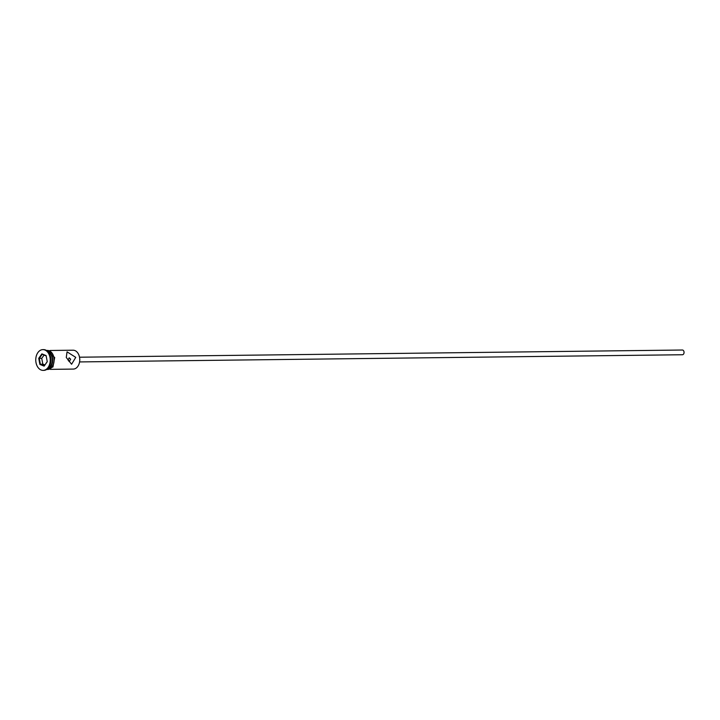 <?xml version="1.0" encoding="UTF-8"?>
<svg xmlns="http://www.w3.org/2000/svg" width="720" height="720" viewBox="0 0 720 720"><rect width="100%" height="100%" fill="white"/><g stroke="black" fill="none" stroke-linecap="round" stroke-linejoin="round"><path stroke-width="1.08" d="M50.283 369.36L73.287 369.081A9.441 6.579 -90.7 0 0 79.605 361.764A9.441 6.579 -90.7 0 0 79.551 357.372A9.441 6.579 -90.7 0 0 79.542 357.318A9.441 6.579 -90.7 0 0 73.062 350.208L50.058 350.478M68.112 360.153L69.228 361.575L70.659 359.226L69.183 357.804L68.112 360.153M79.524 357.21L682.38 350.019A2.358 1.647 89.3 0 1 684 351.801A2.358 1.647 89.3 0 1 682.434 354.744L79.578 361.926M79.731 358.749A3.303 2.304 89.3 0 1 79.731 358.776A3.303 2.304 89.3 0 1 79.749 360.387M66.276 357.471L71.586 364.248L75.753 357.363L67.05 351.837L66.276 357.471M47.043 369.234A9.441 6.579 -90.7 0 0 52.128 362.097A9.441 6.579 -90.7 0 0 52.074 357.696A9.441 6.579 -90.7 0 0 52.065 357.642A9.441 6.579 -90.7 0 0 46.818 350.685M43.119 370.386L43.803 370.377A10.386 7.236 -90.7 0 0 50.742 362.331A10.386 7.236 -90.7 0 0 50.688 357.489A10.386 7.236 -90.7 0 0 50.679 357.435A10.386 7.236 -90.7 0 0 43.551 349.614L42.876 349.623A10.386 7.236 -90.7 0 0 36 362.565A10.386 7.236 -90.7 0 0 43.119 370.386A10.386 7.236 -90.7 0 0 49.995 357.444A10.386 7.236 -90.7 0 0 42.876 349.623M46.8 369.396L47.574 369.387A9.441 6.579 -90.7 0 0 53.829 357.624A9.441 6.579 -90.7 0 0 47.349 350.514L46.575 350.523M46.872 369.351A9.441 6.579 -90.7 0 0 52.479 357.642A9.441 6.579 -90.7 0 0 46.647 350.568M79.551 357.372L79.569 357.453A9.063 6.318 89.3 0 1 79.569 357.453A9.063 6.318 89.3 0 1 79.614 361.683A9.063 6.318 89.3 0 1 79.605 361.719M44.127 366.129L39.87 364.419L38.745 358.29L41.877 353.88L46.125 355.59L47.25 361.719L44.127 366.129L47.232 361.593L46.179 355.896L42.219 354.294L39.312 358.407L40.356 364.113L44.316 365.706M50.742 362.331L50.778 362.115A9.441 6.579 -90.7 0 0 50.724 357.714A9.441 6.579 -90.7 0 0 50.715 357.66M52.137 362.025A8.874 6.183 -90.7 0 0 52.155 361.962A8.874 6.183 -90.7 0 0 52.101 357.831A8.874 6.183 -90.7 0 0 52.092 357.777M44.1 355.05L41.742 358.38L42.795 364.077L39.87 364.419M42.795 364.077L44.874 364.914M41.742 358.38L38.745 358.29M46.764 369.423A9.531 6.642 -90.7 0 0 53.892 357.597A9.531 6.642 -90.7 0 0 46.539 350.496M46.062 350.226L54.693 357.507L52.956 366.921L46.296 369.711"/></g></svg>
